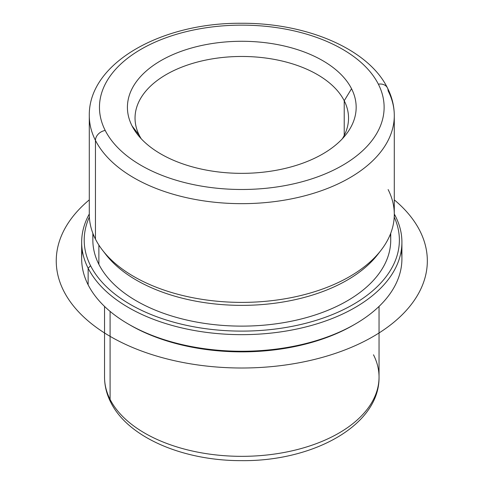 <?xml version="1.0" encoding="UTF-8"?>
<svg xmlns="http://www.w3.org/2000/svg" width="484" height="484" viewBox="0 0 484 484"><rect width="100%" height="100%" fill="white"/><g stroke="black" fill="none" stroke-linecap="round" stroke-linejoin="round"><path stroke-width="0.73" d="M390.733 233.258L390.733 240.131A148.945 85.989 180 0 1 262.969 325.248A148.945 85.989 180 0 1 98.875 264.343L98.875 245.067L98.875 264.343A148.945 85.989 180 0 1 92.849 240.131L92.849 233.258M104.26 252.388A148.945 85.989 0 0 0 241.788 305.368A148.945 85.989 0 0 0 379.323 252.388M95.457 239.138A152.502 88.046 180 0 1 89.292 214.345L89.292 115.615C88.433 62.938 161.723 22.579 241.207 23.274C306.015 22.784 368.076 48.612 387.43 87.876A10.164 7.968 -26.9 0 0 378.367 84.18A142.332 82.177 0 0 1 281.863 186.165A142.332 82.177 0 0 1 105.216 130.45A10.164 7.968 -26.9 0 0 95.457 140.402A152.502 88.046 180 0 0 263.478 202.766A152.502 88.046 180 0 0 394.291 115.615A152.502 88.046 0 0 0 388.12 90.829A10.164 7.968 153.1 0 0 387.43 87.876A10.164 7.968 153.1 0 0 378.367 84.18A142.332 82.177 0 0 0 201.719 28.465A142.332 82.177 0 0 0 105.216 130.45A142.332 82.177 180 0 1 201.719 28.465A142.332 82.177 180 0 1 378.367 84.18A142.332 82.177 180 0 1 281.863 186.165A142.332 82.177 180 0 1 105.216 130.45A10.164 7.968 153.1 0 0 95.457 140.402A152.502 88.046 180 0 1 89.292 115.615A152.502 88.046 0 0 0 95.457 140.402L95.457 239.138L95.457 140.402A152.502 88.046 0 0 0 263.478 202.766A152.502 88.046 0 0 0 394.291 115.615L394.291 214.345A152.502 88.046 180 0 1 263.478 301.496A152.502 88.046 180 0 1 95.457 239.138A152.502 88.046 0 0 0 102.578 250.288A152.502 88.046 0 0 0 241.788 302.391A152.502 88.046 0 0 0 381.005 250.288A152.502 88.046 0 0 0 388.12 189.559M381.005 250.288L377.756 254.487A148.945 85.989 180 0 1 241.788 305.368A148.945 85.989 180 0 1 105.827 254.487L102.578 250.288M351.541 88.723A114.375 66.036 180 0 1 346.199 134.274A114.375 66.036 180 0 1 241.788 173.351A114.375 66.036 180 0 1 137.377 134.274A114.375 66.036 180 0 1 132.041 125.907L139.356 135.447A106.752 61.631 0 0 0 141.219 138.763A106.752 61.631 180 0 1 139.356 135.447L132.041 125.907A114.375 66.036 180 0 1 209.59 43.953A114.375 66.036 180 0 1 351.541 88.723L344.221 100.745L351.541 88.723A114.375 66.036 0 0 0 209.59 43.953A114.375 66.036 0 0 0 132.041 125.907A114.375 66.036 0 0 0 273.992 170.677A114.375 66.036 0 0 0 351.541 88.723M342.357 138.763A106.752 61.631 0 0 0 344.221 100.745A106.752 61.631 0 0 0 211.738 58.957A106.752 61.631 0 0 0 139.356 135.447A106.752 61.631 180 0 1 135.042 118.096A106.752 61.631 180 0 1 226.609 57.094A106.752 61.631 180 0 1 344.221 100.745A106.752 61.631 180 0 1 348.541 118.096A106.752 61.631 180 0 1 342.357 138.763M394.218 217.05A157.584 90.98 180 0 1 283.969 327.795A157.584 90.98 180 0 1 90.581 265.746A157.584 90.98 180 0 1 89.358 217.05A157.584 90.98 0 0 0 90.581 265.746A157.584 90.98 0 0 0 283.969 327.795A157.584 90.98 0 0 0 394.218 217.05M93.206 234.171A148.945 85.989 0 0 0 98.875 264.343A148.945 85.989 0 0 0 268.069 324.776A148.945 85.989 0 0 0 390.376 234.171M395.44 216.179A160.125 92.45 180 0 1 286.873 330.917A160.125 92.45 180 0 1 88.142 268.233L90.581 265.746L88.142 268.233A160.125 92.45 180 0 1 89.292 214.019A160.125 92.45 0 0 0 81.663 242.206A160.125 92.45 0 0 0 88.142 268.233A160.125 92.45 0 0 0 264.56 333.718A160.125 92.45 0 0 0 401.914 242.206A160.125 92.45 0 0 0 395.44 216.179L394.279 215.392L395.44 216.179A160.125 92.45 0 0 0 394.291 214.019A160.125 92.45 180 0 1 395.44 216.179M129.47 324.697A157.584 90.98 0 0 0 354.113 324.697M401.914 242.206L401.914 258.807A160.125 92.45 180 0 1 264.56 350.319A160.125 92.45 180 0 1 88.142 284.84L88.142 268.233L88.142 284.84A160.125 92.45 180 0 1 81.663 258.807L81.663 242.206M82.31 250.506A160.125 92.45 0 0 0 88.142 284.84A160.125 92.45 -0 0 0 128.562 324.177A160.125 92.45 -0 0 0 355.02 324.177A160.125 92.45 -0 0 0 401.266 250.506M355.02 324.177L353.217 325.218A157.584 90.98 180 0 1 130.359 325.218L128.562 324.177M344.221 135.447L344.221 100.745L344.221 135.447M104.538 306.426L104.538 377.103C104.574 385.833 106.655 394.254 110.782 402.361C128.32 437.832 183.823 460.937 241.861 460.641C313.396 461.385 379.716 425.158 379.039 377.103A137.25 79.243 180 0 1 261.312 455.535A137.25 79.243 180 0 1 110.092 399.409L110.092 311.394L110.092 399.409A137.25 79.243 180 0 1 104.538 377.103A137.25 79.243 0 0 0 110.092 399.409A10.164 7.968 153.1 0 0 110.782 402.361A10.164 7.968 -26.9 0 1 110.092 399.409A137.25 79.243 0 0 0 261.312 455.535A137.25 79.243 0 0 0 379.039 377.103A137.25 79.243 0 0 0 373.491 354.79M394.291 199.868A185.541 107.121 180 0 1 360.707 343.114A185.541 107.121 180 0 1 110.594 336.634A185.541 107.121 180 0 1 89.292 199.868M394.291 115.615C394.254 106.038 391.967 96.794 387.43 87.876M379.039 377.103L379.039 306.426"/></g></svg>
